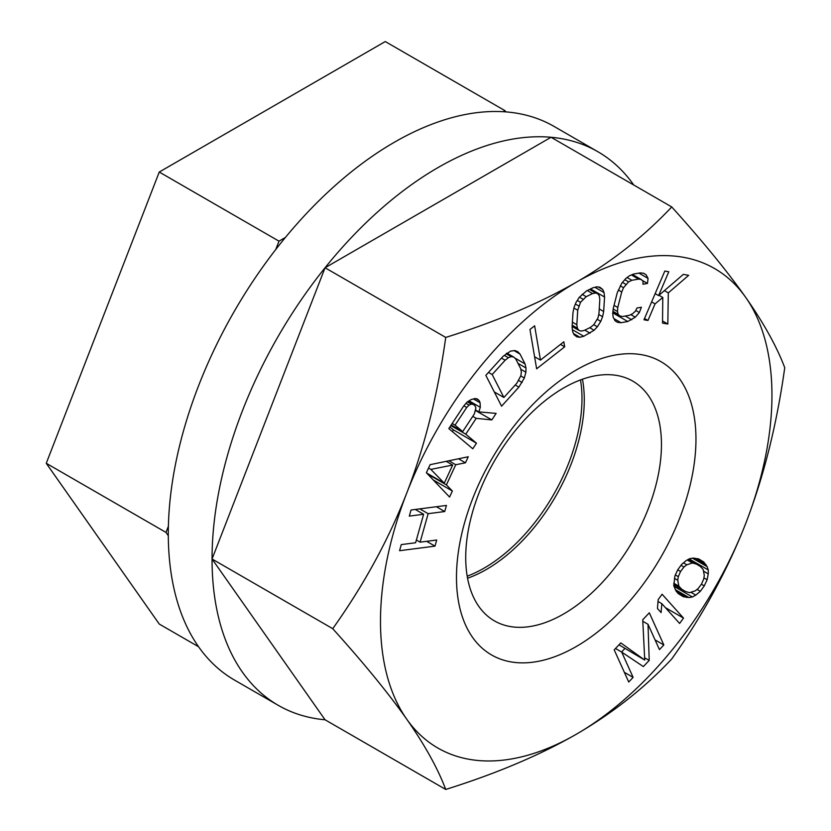 <?xml version="1.0" encoding="UTF-8"?>
<svg xmlns="http://www.w3.org/2000/svg" width="831" height="831" viewBox="0 0 831 831"><rect width="100%" height="100%" fill="white"/><g stroke="black" fill="none" stroke-linecap="round" stroke-linejoin="round"><path stroke-width="1.25" d="M505.861 111.894L505.009 110.679L503.222 111.707M285.386 237.479L278.998 241.167L275.757 249.508M168.392 526.252L165.992 532.422L168.298 535.704M505.009 110.679L385.272 41.55L159.261 172.038L278.998 241.167M159.261 172.038L46.256 463.293L165.992 532.422M46.256 463.293L159.261 624.06L198.578 646.757M580.505 379.933A138.403 79.911 -60 0 1 581.98 398.61A138.403 79.911 -60 0 1 467.199 576.184M635.3 317.203L639.34 312.529L641.407 307.221L636.92 308.031L635.383 311.261L632.609 313.734L629.347 315.302L622.616 316.507L619.884 316.009L618.171 314.336L617.464 311.5L617.776 307.501L621.733 291.982L623.53 287.703L628.6 281.865L631.851 280.296L638.582 279.091L641.314 279.59L643.028 281.262L642.986 284.233L647.474 283.423L648.045 278.385L646.113 274.781L643.641 273.254L640.171 272.88L633.43 274.085L629.431 275.788L625.909 278.395L621.858 283.07L617.246 292.782L613.288 308.301L612.717 313.339L613.153 317.213L615.096 320.818L617.558 322.345L621.037 322.719L627.769 321.514L635.3 317.203L630.802 314.606M631.778 319.81L625.244 316.04M576.215 734.303A276.806 159.812 120 0 0 745.729 523.437A276.806 159.812 120 0 0 745.729 297.425A276.806 159.812 120 0 0 576.215 282.28A276.806 159.812 120 0 0 406.712 493.147A276.806 159.812 120 0 0 406.712 719.158A276.806 159.812 120 0 0 576.215 734.303C612.811 712.977 644.648 687.86 671.739 658.962C702.87 615.231 727.53 570.056 745.729 523.437C763.751 476.693 776.756 424.786 784.744 367.707C776.756 346.569 763.751 323.134 745.729 297.425C727.53 271.602 702.86 241.447 671.739 206.94C644.399 236.046 612.561 261.152 576.215 282.28C539.277 303.408 495.785 321.794 445.728 337.428C437.74 394.517 424.734 446.424 406.712 493.147C388.513 539.786 363.853 584.962 332.732 628.683C363.853 663.19 388.513 693.345 406.712 719.158C424.734 744.877 437.75 768.311 445.728 789.45C496.128 773.661 539.631 755.286 576.215 734.303M695.963 439.163A169.337 97.767 -60 0 1 576.215 646.56A169.337 97.767 -60 0 1 456.479 577.42A169.337 97.767 -60 0 1 576.215 370.024A169.337 97.767 -60 0 1 695.963 439.163M525.036 363.916L520.019 354.068L517.62 351.586L514.836 350.547L510.618 351.098L503.129 356.281L485.834 375.352L501.581 406.193L518.876 387.121L524.351 378.001L525.888 372.205L525.992 367.988L525.036 363.916L514.659 357.922M529.96 329.471L536.639 368.808L564.685 346.828L563.833 341.801L540.462 360.124L534.634 325.804L529.96 329.471M604.563 297.02L604.075 292.585L602.735 289.5L599.816 287.194L596.772 286.82L592.887 287.796L586.572 290.902L579.29 297.29L575.893 302.702L574.076 307.345L572.985 312.56L572.092 327.04L572.59 331.476L573.93 334.561L576.849 336.867L579.882 337.251L583.778 336.275L594.092 330.26L597.375 326.77L600.771 321.358L602.589 316.715L603.67 311.5L604.563 297.02L590.561 288.939M649.208 660.406L648.014 624.289L659.45 649.603L663.834 644.981L649.323 612.811L642.737 619.76L644.731 660.074L620.788 642.903L614.202 649.852L628.724 682.012L633.118 677.379L621.681 652.065L643.35 666.576L649.208 660.406L644.617 657.757M479.186 400.584L477.139 398.87L475 398.516L471.115 399.586L467.126 402.027L463.542 406.255L448.813 428.609L472.797 448.782L476.485 443.193L465.765 434.177L476.205 418.346L491.827 419.915L496.128 413.391L478.864 411.896L480.297 407.315L480.1 402.806L479.186 400.584L475.831 398.651M436.701 540.025L420.122 542.165L428.142 513.683L444.72 511.532L446.444 505.435L411.023 510.005L409.309 516.113L423.623 514.264L415.604 542.747L401.28 544.596L399.566 550.704L434.987 546.133L436.701 540.025M430.115 464.674L426.376 472.735L449.561 497.052L452.365 491.007L446.403 484.889L455.752 464.737L465.453 462.805L468.258 456.759L430.115 464.674M647.962 320.486L655.046 303.897L662.785 297.467L662.525 323.093L667.823 324.048L668.311 292.886L688.65 275.331L683.352 274.375L658.599 295.607L668.789 271.758L664.81 271.051L643.983 319.769L647.962 320.486L644.524 318.502M679.602 623.458L683.518 618.108L662.099 594.238L658.173 599.598L657.446 608.51L661.092 612.572L661.819 603.659L679.602 623.458M676.019 590.986L678.283 593.666L683.362 596.741L689.013 597.551L692.4 596.99L695.796 595.121L700.325 591.319L704.283 585.865L707.119 579.726L708.261 573.878L708.261 569.952L707.139 566.659L703.753 561.985L698.674 558.91L693.023 558.1L689.637 558.671L686.24 560.541L681.711 564.342L677.753 569.786L674.917 575.925L673.775 585.699L676.019 590.986M430.853 469.401L452.677 465.048L444.263 483.175L430.853 469.401L428.547 468.061M474.366 413.911L462.701 431.601L455.045 425.171L466.71 407.47L469.068 405.102L471.312 404.105L473.452 404.458L474.989 405.746L475.903 407.959L474.366 413.911M492.17 374.532L505.134 360.228L508.354 357.704L511.19 356.634L513.631 357.008L515.687 358.836L520.715 368.684L521.338 372.101L520.902 375.654L516.861 383.184L503.898 397.488L492.17 374.532L488.503 372.413M586.219 296.688L592.534 293.582L595.63 293L597.873 293.759L599.276 295.878L599.826 299.357L598.933 313.838L597.905 318.086L593.666 324.848L590.446 327.372L584.131 330.478L581.035 331.07L578.781 330.302L577.379 328.183L576.828 324.713L577.722 310.233L580.516 302.307L586.219 296.688L582.095 294.309M689.585 592.659L685.627 591.579L681.68 589.179L678.854 586.167L677.732 580.246L678.304 576.672L680.568 571.499L683.965 567.012L686.801 564.8L692.452 562.992L696.409 564.083L700.356 566.472L703.182 569.495L704.304 575.405L703.732 578.989L701.468 584.151L698.071 588.639L695.235 590.851L689.585 592.659M633.783 185.033A319.623 184.534 -60 0 0 597.873 151.72A319.623 184.534 -60 0 0 551.057 137.271L325.056 267.759A319.623 184.534 -60 0 1 438.062 167.55A319.623 184.534 -60 0 1 551.057 137.271L671.739 206.94M325.056 267.759L212.05 559.003A319.623 184.534 -60 0 1 325.056 267.759L445.728 337.428M212.05 559.003L325.056 719.781A319.623 184.534 -60 0 1 278.25 705.332A319.623 184.534 -60 0 1 212.05 559.003L332.732 628.683M325.056 719.781L445.728 789.45M278.25 705.332L234.498 680.07A319.623 184.534 -60 0 1 185.5 423.945A319.623 184.534 -60 0 1 394.31 142.288A319.623 184.534 -60 0 1 554.121 126.457L597.873 151.72M582.448 379.227A138.403 79.911 -60 0 1 584.276 399.94A138.403 79.911 -60 0 1 467.562 578.22M465.724 557.497A138.403 79.911 -60 0 1 526.137 418.222A138.403 79.911 -60 0 1 632.786 381.138A138.403 79.911 -60 0 1 661.455 444.502A138.403 79.911 -60 0 1 601.042 583.778A138.403 79.911 -60 0 1 494.393 620.861A138.403 79.911 -60 0 1 465.724 557.497M520.019 354.068L514.088 350.651M525.992 367.988L518.014 363.376M525.888 372.205L520.819 369.276M524.351 378.001L520.788 375.944M522.138 382.499L518.658 380.484M518.876 387.121L515.21 385.013M452.344 431.58L453.456 429.907L449.914 426.926M621.557 651.992L624.808 648.564M644.731 660.074L618.981 644.814M420.122 542.165L416.373 540.005M434.987 546.133L426.656 541.324M423.623 514.264L415.292 509.455M444.72 511.532L436.4 506.733M428.142 513.683L419.821 508.873M465.453 462.805L458.494 458.785M455.752 464.737L448.896 460.769M446.403 484.889L427.633 474.044M452.365 491.007L433.315 480.017M452.677 465.048L446.237 461.33M444.263 483.175L426.635 473.005M465.765 434.177L450.828 425.555M476.205 418.346L472.756 416.362M476.485 443.193L453.456 429.907M480.1 402.806L473.421 398.953M480.297 407.315L469.068 400.833M478.864 411.896L475.737 410.099M491.827 419.915L475.706 410.607M462.701 431.601L451.212 424.973M473.452 404.458L468.154 401.394M471.312 404.105L467.417 401.851M469.068 405.102L466.014 403.347M466.71 407.47L463.895 405.84M455.045 425.171L452.178 423.509M505.134 360.228L501.477 358.109M503.898 397.488L494.31 391.962M513.631 357.008L506.889 353.113M511.19 356.634L506.162 353.726M508.354 357.704L504.261 355.336M540.462 360.124L534.582 356.728M564.685 346.828L560.51 344.408M602.735 289.5L598.445 287.027M604.075 292.585L594.903 287.287M603.67 311.5L599.234 308.945M602.589 316.715L598.767 314.513M600.771 321.358L597.302 319.353M597.375 326.77L593.781 324.703M594.092 330.26L589.719 327.726M590.093 333.158L584.837 330.136M583.778 336.275L572.393 329.699M579.882 337.251L573.494 333.553M592.534 293.582L587.278 290.549M582.998 299.212L579.425 297.145M580.516 302.307L577.306 300.458M578.75 305.985L575.374 304.032M577.722 310.233L573.93 308.041M576.828 324.713L572.393 322.148M577.379 328.183L572.206 325.191M578.781 330.302L572.133 326.458M597.873 293.759L590 289.219M595.63 293L589.501 289.458M639.34 312.529L635.767 310.462M619.884 316.009L612.873 311.957M618.171 314.336L612.946 311.324M617.464 311.5L613.205 309.039M617.776 307.501L614.036 305.341M621.733 291.982L618.326 290.009M623.53 287.703L620.269 285.822M625.826 284.337L622.45 282.384M628.6 281.865L624.798 279.673M631.851 280.296L627.073 277.533M638.582 279.091L631.404 274.947M641.314 279.59L632.484 274.49M647.474 283.423L642.02 280.276M648.045 278.385L638.904 273.108M646.113 274.781L643.412 273.222M621.037 322.719L613.901 318.595M627.769 321.514L612.769 312.851M655.046 303.897L651.618 301.913M658.599 295.607L655.16 293.623M668.311 292.886L664.395 290.621M667.823 324.048L662.546 321.005M662.785 297.467L658.983 295.275M648.014 624.289L642.81 621.276M621.681 652.065L615.491 648.492M633.118 677.379L624.351 672.321M663.834 644.981L655.077 639.912M683.518 618.108L665.402 607.648M661.819 603.659L658.027 601.467M703.753 561.985L698.269 558.816M706.007 564.665L694.726 558.152M707.139 566.659L692.483 558.193M708.261 569.952L689.159 558.92M708.261 573.878L703.493 571.126M707.119 579.726L703.909 577.877M704.283 585.865L701.426 584.214M700.325 591.319L697.053 589.428M695.796 595.121L690.841 592.254M692.4 596.99L673.993 586.354M689.013 597.551L675.229 589.595M686.749 597.489L676.527 591.579M681.68 589.179L673.775 584.619M678.854 586.167L673.775 583.227M685.627 591.579L673.775 584.733M696.409 564.083L688.297 559.398M692.452 562.992L687.237 559.98M686.801 564.8L683.456 562.878M683.965 567.012L681.005 565.309M680.568 571.499L677.722 569.848M678.304 576.672L675.354 574.969M677.732 580.246L674.44 578.345"/></g></svg>
